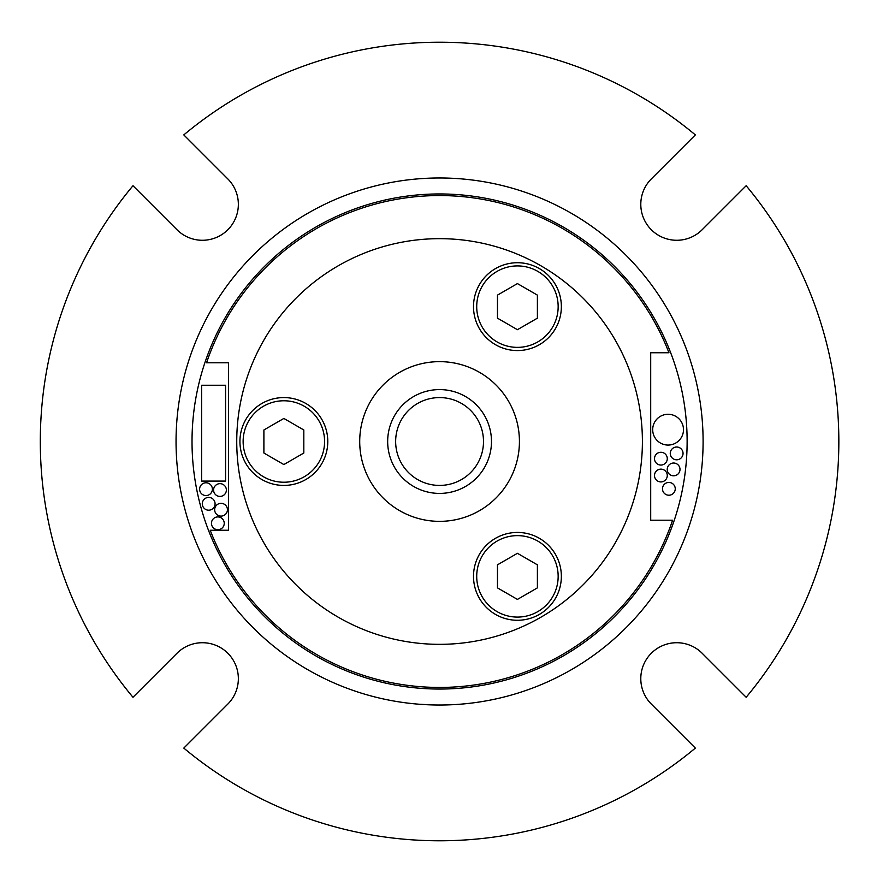 <?xml version="1.0" encoding="UTF-8"?>
<svg xmlns="http://www.w3.org/2000/svg" width="883" height="883" viewBox="0 0 883 883"><rect width="100%" height="100%" fill="white"/><g stroke="black" fill="none" stroke-linecap="round" stroke-linejoin="round"><path stroke-width="1.32" d="M675.252 488.829A6.391 6.391 0 0 0 668.873 482.438A6.391 6.391 0 0 0 662.482 488.829A6.391 6.391 0 0 0 668.873 495.22A6.391 6.391 0 0 0 675.252 488.829M679.998 469.414A6.391 6.391 0 0 0 673.608 463.023A6.391 6.391 0 0 0 667.228 469.414A6.391 6.391 0 0 0 673.608 475.805A6.391 6.391 0 0 0 679.998 469.414M667.283 475.529A6.391 6.391 0 0 0 660.892 469.138A6.391 6.391 0 0 0 654.502 475.529A6.391 6.391 0 0 0 660.892 481.919A6.391 6.391 0 0 0 667.283 475.529M683.045 453.409A6.391 6.391 0 0 0 676.654 447.019A6.391 6.391 0 0 0 670.263 453.409A6.391 6.391 0 0 0 676.654 459.8A6.391 6.391 0 0 0 683.045 453.409M667.283 458.663A6.391 6.391 0 0 0 660.892 452.273A6.391 6.391 0 0 0 654.502 458.663A6.391 6.391 0 0 0 660.892 465.054A6.391 6.391 0 0 0 667.283 458.663M683.486 429.668A15.397 15.397 0 0 0 668.089 414.282A15.397 15.397 0 0 0 652.692 429.668A15.397 15.397 0 0 0 668.089 445.065A15.397 15.397 0 0 0 683.486 429.668M224.238 523.31A6.391 6.391 0 0 0 217.847 516.919A6.391 6.391 0 0 0 211.456 523.31A6.391 6.391 0 0 0 217.847 529.701A6.391 6.391 0 0 0 224.238 523.31M227.439 509.723A6.391 6.391 0 0 0 221.048 503.332A6.391 6.391 0 0 0 214.657 509.723A6.391 6.391 0 0 0 221.048 516.102A6.391 6.391 0 0 0 227.439 509.723M215.077 503.796A6.391 6.391 0 0 0 208.686 497.416A6.391 6.391 0 0 0 202.295 503.796A6.391 6.391 0 0 0 208.686 510.186A6.391 6.391 0 0 0 215.077 503.796M226.368 490.032A6.391 6.391 0 0 0 219.977 483.652A6.391 6.391 0 0 0 213.587 490.032A6.391 6.391 0 0 0 219.977 496.423A6.391 6.391 0 0 0 226.368 490.032M212.384 489.171A6.391 6.391 0 0 0 206.004 482.78A6.391 6.391 0 0 0 199.613 489.171A6.391 6.391 0 0 0 206.004 495.562A6.391 6.391 0 0 0 212.384 489.171M642.405 441.5A202.836 202.836 0 0 0 439.568 238.664A202.836 202.836 0 0 0 236.743 441.5A202.836 202.836 0 0 0 439.568 644.336A202.836 202.836 0 0 0 642.405 441.5M519.425 441.5A79.856 79.856 0 0 0 439.568 361.644A79.856 79.856 0 0 0 359.712 441.5A79.856 79.856 0 0 0 439.568 521.356A79.856 79.856 0 0 0 519.425 441.5M473.509 576.356A43.918 43.918 0 0 1 517.427 532.438A43.918 43.918 0 0 1 561.356 576.356A43.918 43.918 0 0 1 517.427 620.274A43.918 43.918 0 0 1 473.509 576.356M239.933 441.5A43.918 43.918 0 0 1 283.851 397.582A43.918 43.918 0 0 1 327.781 441.5A43.918 43.918 0 0 1 283.851 485.418A43.918 43.918 0 0 1 239.933 441.5M473.509 306.644A43.918 43.918 0 0 1 517.427 262.726A43.918 43.918 0 0 1 561.356 306.644A43.918 43.918 0 0 1 517.427 350.562A43.918 43.918 0 0 1 473.509 306.644M558.155 576.356A40.728 40.728 0 0 0 517.427 535.628A40.728 40.728 0 0 0 476.71 576.356A40.728 40.728 0 0 0 517.427 617.085A40.728 40.728 0 0 0 558.155 576.356M324.58 441.5A40.728 40.728 0 0 0 283.851 400.772A40.728 40.728 0 0 0 243.134 441.5A40.728 40.728 0 0 0 283.851 482.228A40.728 40.728 0 0 0 324.58 441.5M558.155 306.644A40.728 40.728 0 0 0 517.427 265.915A40.728 40.728 0 0 0 476.71 306.644A40.728 40.728 0 0 0 517.427 347.372A40.728 40.728 0 0 0 558.155 306.644M387.67 441.5A51.909 51.909 0 0 1 439.568 389.591A51.909 51.909 0 0 1 491.478 441.5A51.909 51.909 0 0 1 439.568 493.409A51.909 51.909 0 0 1 387.67 441.5M483.498 441.5A43.918 43.918 0 0 0 439.568 397.582A43.918 43.918 0 0 0 395.65 441.5A43.918 43.918 0 0 0 439.568 485.418A43.918 43.918 0 0 0 483.498 441.5M192.019 441.5A247.549 247.549 0 0 0 439.568 689.049A247.549 247.549 0 0 0 687.129 441.5A247.549 247.549 0 0 0 439.568 193.951A247.549 247.549 0 0 0 192.019 441.5M439.568 177.98C413.818 178.796 413.818 178.796 439.568 177.98M419.613 178.73L421.014 178.631M421.125 178.62L434.105 178.035M419.613 704.27L434.105 704.965M651.323 178.929A35.938 35.938 0 0 0 662.978 237.538A35.938 35.938 0 0 0 702.14 229.757L746.168 185.728A399.282 399.282 0 0 1 746.168 697.272L702.14 653.243A35.938 35.938 0 0 0 640.793 678.663A35.938 35.938 0 0 0 651.323 704.071L695.351 748.1A399.282 399.282 0 0 1 183.796 748.1L227.825 704.071A35.938 35.938 0 0 0 227.825 653.243A35.938 35.938 0 0 0 177.008 653.243L132.98 697.272A399.282 399.282 0 0 1 132.98 185.728L177.008 229.757A35.938 35.938 0 0 0 227.825 229.757A35.938 35.938 0 0 0 227.825 178.929L183.796 134.9A399.282 399.282 0 0 1 695.351 134.9L651.323 178.929M703.1 441.5A263.52 263.52 0 0 0 439.568 177.98A263.52 263.52 0 0 0 176.048 441.5A263.52 263.52 0 0 0 439.568 705.02A263.52 263.52 0 0 0 703.1 441.5M210.187 530.241A245.96 245.96 0 0 0 672.592 520.208L650.705 520.208L650.705 352.759L668.961 352.759A245.96 245.96 0 0 0 206.556 362.792L228.443 362.792L228.443 530.241L210.187 530.241M497.471 295.121L497.471 318.167L517.427 329.701L537.394 318.167L537.394 295.121L517.427 283.586L497.471 295.121M283.851 464.557L303.818 453.023L303.818 429.977L283.851 418.443L263.896 429.977L263.896 453.023L283.851 464.557M537.394 564.833L517.427 553.299L497.471 564.833L497.471 587.879L517.427 599.414L537.394 587.879L537.394 564.833M201.611 385.253L201.611 481.08L225.573 481.08L225.573 385.253L201.611 385.253"/></g></svg>
